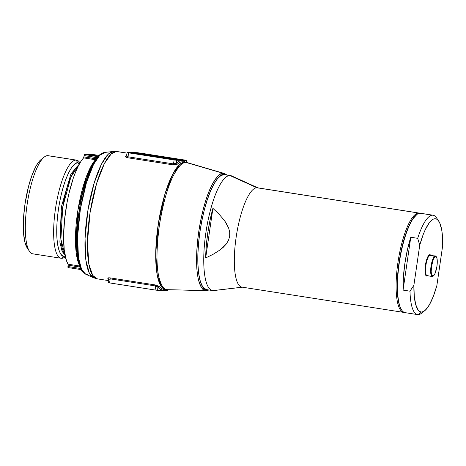 <?xml version="1.0" encoding="UTF-8"?>
<svg xmlns="http://www.w3.org/2000/svg" width="466" height="466" viewBox="0 0 466 466"><rect width="100%" height="100%" fill="white"/><g stroke="black" fill="none" stroke-linecap="round" stroke-linejoin="round"><path stroke-width="0.7" d="M80.006 162.879L79.826 162.617A49.67 13.264 98.9 0 0 75.993 160.083L77.979 162.879A47.212 12.605 -81.1 0 0 58.442 209.391A47.212 12.605 -81.1 0 0 64.355 256.248L61.663 258.31L64.355 256.248A47.212 12.605 -81.1 0 0 65.217 256.154L64.355 256.248A3.326 3.204 90.8 0 1 65.141 255.805A3.326 3.204 -89.2 0 0 64.355 256.248C60.359 258.071 53.573 243.945 58.442 209.391C63.656 174.837 74.531 160.951 77.979 162.879A3.326 3.204 -89.2 0 0 79.366 163.991A3.326 3.204 90.8 0 1 77.979 162.879L79.715 163.374A47.212 12.605 -81.1 0 0 77.979 162.879L75.993 160.083L47.666 155.656A49.67 13.264 98.9 0 0 27.249 203.654A49.67 13.264 98.9 0 0 32.83 253.842L61.157 258.269A49.67 13.264 -81.1 0 1 55.576 208.081A49.67 13.264 -81.1 0 1 75.993 160.083A49.67 13.264 98.9 0 0 55.437 209.018A49.67 13.264 98.9 0 0 61.663 258.31A49.67 13.264 -81.1 0 1 61.157 258.269M79.203 164.288L70.902 173.958L61.43 206.607L59.881 242.174L62.129 251.355L65.007 255.129L62.129 251.355L59.881 242.174L61.43 206.607L70.902 173.958L79.203 164.288M224.53 173.521A59.339 15.844 98.9 0 0 223.296 173.323C220.628 172.502 216.859 176.369 211.983 184.926C206.619 195.068 202.203 210.684 198.743 231.783C196.046 252.892 195.895 268.567 198.289 278.814C200.654 287.47 203.281 291.425 206.176 290.679A1.037 1.002 -89.2 0 0 207.189 289.794C202.256 292.048 193.873 274.602 199.885 231.922C203.287 211.191 207.626 195.842 212.898 185.882C217.692 177.47 221.391 173.672 224.012 174.476A1.037 1.002 -89.2 0 0 223.296 173.323A1.037 1.002 90.8 0 1 224.012 174.476L220.785 175.542L217.36 178.787L213.865 184.076L210.434 191.217L207.207 199.926L204.3 209.875L201.83 220.68L199.885 231.922L198.545 243.176L197.864 254.005L197.858 263.989L198.539 272.756L199.873 279.955L201.813 285.32L204.283 288.64L205.692 289.497L207.609 289.776M206.065 290.673L167.358 289.671C164.224 290.475 161.37 286.188 158.813 276.804C156.215 265.696 156.378 248.704 159.302 225.812C163.053 202.937 167.842 185.998 173.661 175.006C178.944 165.727 183.033 161.533 185.922 162.424A64.337 17.184 98.9 0 0 159.314 225.707A64.337 17.184 98.9 0 0 167.3 289.666A64.337 17.184 98.9 0 0 167.358 289.671L206.578 290.603M87.462 274.585L85.657 274.171L81.661 269.622L78.445 257.611L77.589 236.443L80.397 208.954L86.402 182.794L93.509 164.51L99.841 155.207L105.287 152.423M115.026 151.363L113.145 151.462L108.129 154.316L101.565 163.962L94.19 182.928L87.963 210.061L85.051 238.569L85.936 260.529L89.268 272.983L93.416 277.701A64.063 17.108 -81.1 0 1 87.631 212.135A64.063 17.108 -81.1 0 1 113.145 151.462A64.063 17.108 -81.1 0 1 113.774 151.427A10.392 10.007 90.8 0 1 115.026 151.363A10.392 10.007 90.8 0 1 116.389 151.473A10.392 10.007 -89.2 0 0 115.026 151.363L117.042 151.532A64.419 17.201 98.9 0 0 116.389 151.473A64.419 17.201 -81.1 0 1 117.053 151.532L127.026 153.093M97.802 278.878L97.149 278.825L92.728 275.441L88.884 264.205L87.422 242.431L90.089 212.566L96.579 183.528L104.401 163.514L111.269 153.856L116.389 151.473A64.419 17.201 98.9 0 0 89.909 213.731A64.419 17.201 98.9 0 0 97.149 278.825L93.416 277.701L85.657 274.171C65.223 264.991 82.354 155.038 104.675 152.452A61.768 16.496 98.9 0 0 80.076 210.958A61.768 16.496 98.9 0 0 85.657 274.171M185.381 162.209A64.419 17.201 98.9 0 0 184.705 162.151L179.591 164.533L172.723 174.191L164.9 194.206L158.411 223.243L155.743 253.108L157.205 274.882L161.044 286.118L165.465 289.502A64.419 17.201 -81.1 0 1 158.23 224.408A64.419 17.201 -81.1 0 1 184.705 162.151A10.392 10.007 90.8 0 1 185.922 162.424A10.392 10.007 -89.2 0 0 184.705 162.151L182.462 161.801A64.419 17.201 98.9 0 0 177.138 164.37L175.606 164.9L173.201 164.877L127.696 157.764L125.872 157.129L125.698 156.331A64.419 17.201 -81.1 0 1 126.67 155.498A64.419 17.201 -81.1 0 0 125.698 156.331A1.037 0.949 -132.9 0 0 126.467 156.104A1.037 0.949 47.1 0 1 125.698 156.331C125.267 156.908 125.931 157.386 127.696 157.764L128.022 156.797L173.527 163.91L174.109 159.949L128.599 152.836L128.022 156.797L128.599 152.836L127.113 152.539L137.266 152.667L186.703 160.351L176.643 160.263L176.212 163.228L179.002 161.253L181.647 160.619L184.093 161.347L185.194 162.18A65.456 17.481 -81.1 0 0 176.212 163.228L176.643 160.263L127.102 152.545L139.8 152.988L186.808 160.391L174.109 159.949L173.527 163.91L174.855 163.886L176.212 163.228A1.037 0.949 -132.9 0 0 177.138 164.37L173.201 164.877L173.527 163.91L176.212 163.228A1.037 0.949 47.1 0 0 177.138 164.37A64.419 17.201 98.9 0 1 182.462 161.801L184.705 162.151A64.419 17.201 -81.1 0 1 185.363 162.209L187.157 162.611A64.337 17.184 98.9 0 0 185.922 162.424A64.337 17.184 -81.1 0 1 187.192 162.617M33.336 253.883A49.67 13.264 -81.1 0 1 29.498 251.355A49.67 13.264 -81.1 0 1 27.395 202.722A49.67 13.264 -81.1 0 1 44.235 157.054A49.67 13.264 -81.1 0 1 47.666 155.656L75.993 160.083A49.67 13.264 -81.1 0 1 76.494 160.123A49.67 13.264 -81.1 0 1 80.001 162.884M27.465 248.308L24.978 242.489L23.574 233.379L23.574 217.505L24.983 204.137L28.508 186.534L32.09 174.971L36.144 165.937L38.934 161.714L41.049 159.57A46.553 12.431 98.9 0 0 25.251 202.39A46.553 12.431 98.9 0 0 27.22 247.964L29.498 251.355M78.795 165.046A46.606 12.448 98.9 0 0 62.561 208.22A46.606 12.448 98.9 0 0 64.85 254.285L60.883 239.274L62.729 207.16L70.849 177.156L78.795 165.046M95.291 278.126A64.063 17.108 -81.1 0 1 93.416 277.701M157.485 286.683L155.685 285.973L155.638 285L110.133 277.887L110.18 278.86L108.613 279.565L108.1 282.612L108.584 282.74L109.592 282.909L110.18 278.86L109.592 282.909L155.096 290.021L155.685 285.973L110.18 278.86L110.133 277.887C108.345 277.695 107.582 277.876 107.85 278.429A1.037 0.967 142.9 0 1 108.456 278.785A1.037 0.967 -37.1 0 0 107.85 278.429L108.223 277.876L110.133 277.887L155.638 285L159.29 286.468A64.419 17.201 98.9 0 0 163.222 289.153A64.419 17.201 98.9 0 0 163.875 289.205M127.02 153.139L116.389 151.473L127.02 153.139M166.123 289.555A64.419 17.201 -81.1 0 1 165.465 289.502L167.3 289.666M207.189 289.794A1.037 1.002 90.8 0 1 206.188 290.679L206.118 290.673A59.339 15.844 -81.1 0 1 198.755 231.684A59.339 15.844 -81.1 0 1 223.296 173.323L185.922 162.424L223.296 173.323A59.339 15.844 -81.1 0 1 224.431 173.492L226.983 175.024M137.563 154.135L137.662 153.454A38.963 1.427 -171.7 0 1 167.317 157.636A38.963 1.427 -171.7 0 1 168.022 157.747L167.964 158.125L168.022 157.747L165.29 157.712L177.657 159.64L176.911 159.914L164.591 157.7L161.719 157.659A38.963 1.427 -171.7 0 1 156.116 156.774L156.821 156.78L156.116 156.774A38.963 1.427 -171.7 0 0 161.719 157.659L164.591 157.7L164.492 158.347L164.591 157.7L177.616 159.925L165.29 157.712L168.022 157.747A38.963 1.427 -171.7 0 0 167.317 157.636L137.662 153.454L137.563 154.135M79.715 265.3L78.335 260.372L77.35 254.325L76.785 247.3L76.645 239.472L77.665 222.142L80.315 203.974L82.179 195.114L86.763 178.892L92.117 165.913M94.924 161.044L98.635 156.023M186.435 162.418L186.726 160.397L186.435 162.418M141.577 153.366L131.773 153.232L173.527 159.745L183.552 160.007L141.577 153.366L141.489 153.937L141.577 153.366L183.633 159.995L172.333 159.57L131.773 153.232L141.577 153.366M137.575 154.06L137.004 154.048L137.575 154.06M151.456 156.005A38.963 1.427 -171.7 0 1 137.662 153.454L151.456 156.005L151.415 156.302L153.943 156.034L153.85 156.681L153.943 156.034L151.456 156.005M162.116 157.316L153.943 156.034L162.116 157.316L159.955 157.287A36.365 1.334 -171.7 0 1 156.821 156.78A36.365 1.334 8.3 0 0 159.955 157.287L162.116 157.316M152.172 155.661L162.815 157.322L164.836 157.351L146.901 154.753L141.256 154.013L149.953 155.627L152.172 155.661L149.953 155.627A36.365 1.334 -171.7 0 1 141.256 154.013A36.365 1.334 -171.7 0 1 164.836 157.351L152.172 155.661M80.006 267.024L68.123 265.166L67.925 266.523L80.647 268.509L67.925 266.523L67.96 267.472L68.077 264.199L79.628 265.999L68.077 264.199L66.446 260.622L64.238 250.108L63.597 235.971L64.582 219.521L67.092 202.285L68.857 193.879L73.191 178.461L75.667 171.808L78.259 166.077L80.921 161.399L83.589 157.881A57.143 15.261 98.9 0 0 65.659 210.9A57.143 15.261 98.9 0 0 68.077 264.199L68.123 265.166L80.368 267.169M95.46 159.733L83.589 157.881L84.422 154.613L94.062 154.665L84.544 154.537L97.982 156.559A1.037 1.025 -93.9 0 1 97.802 156.582A1.037 1.025 86.1 0 1 97.575 156.57L84.544 154.537L83.915 156.92L96.188 158.743L95.786 158.772L95.46 159.733L83.589 157.881L83.915 156.92L95.786 158.772L95.46 159.733A57.143 15.261 -81.1 0 0 77.828 210.778A57.143 15.261 -81.1 0 0 79.162 264.566L75.574 245.005L77.968 209.875L86.431 176.48L95.483 159.739M225.579 174.802L224.012 174.476M183.115 161.859A64.419 17.201 98.9 0 0 182.462 161.801A64.419 17.201 98.9 0 1 183.115 161.859L185.363 162.209M61.663 258.31A49.67 13.264 98.9 0 0 65.089 256.917L65.339 256.719A49.67 13.264 -81.1 0 1 61.663 258.31M76.494 160.123L48.167 155.696A49.67 13.264 98.9 0 0 47.666 155.656A49.67 13.264 -81.1 0 1 48.662 155.813M98.303 156.384L97.796 156.582A1.037 1.025 -93.9 0 1 97.575 156.57L96.945 157.753L84.113 155.557L96.975 157.566L97.103 157.135M99.048 155.44L94.062 154.665M98.378 156.11L90.014 154.753L98.378 156.11M68.053 267.554L81.078 269.593L80.764 268.684L81.672 269.942M96.147 156.442L97.516 156.623L96.147 156.442M165.366 289.444L162.721 290.079L160.275 289.357L158.079 287.295L157.636 290.335L167.713 290.475L167.906 289.683M108.613 279.565A1.037 0.967 -37.1 0 0 108.625 279.181A1.037 0.967 142.9 0 1 108.613 279.565L108.095 282.617L109.592 282.909L156.291 290.196L167.795 290.464M165.465 289.502L163.222 289.153A64.419 17.201 98.9 0 1 159.29 286.468A1.037 0.967 -37.1 0 0 158.079 287.295A1.037 0.967 142.9 0 1 159.29 286.468L155.638 285L155.096 290.021L157.636 290.335L157.892 287.027M165.302 289.473A65.456 17.481 -81.1 0 1 158.079 287.295L155.685 285.973L110.18 278.86M173.527 163.91L173.201 164.877L127.696 157.764L128.022 156.797L173.527 163.91M126.467 156.104L127.102 152.545M126.752 155.498L128.022 156.797M97.575 156.57L98.489 156.559M105.91 159.879L106.464 159.885M81.212 269.616A1.037 1.025 -93.9 0 0 81.09 269.593L68.042 267.554M404.226 312.447L404.226 312.447A50.264 13.421 -81.1 0 1 403.719 312.406A50.264 13.421 -81.1 0 1 398.069 261.618A50.264 13.421 -81.1 0 1 418.73 213.044A50.264 13.421 98.9 0 0 397.929 262.562A50.264 13.421 98.9 0 0 404.226 312.447A50.264 13.421 98.9 0 0 404.354 312.447A50.264 13.421 -81.1 0 1 404.226 312.447M242.436 287.167A50.264 13.421 -81.1 0 1 236.14 237.281A50.264 13.421 -81.1 0 1 256.935 187.757L418.73 213.044L418.975 213.387L418.73 213.044L256.935 187.757A50.264 13.421 98.9 0 0 236.279 236.332A50.264 13.421 98.9 0 0 241.924 287.12L403.719 312.406M214.302 290.464A58.186 15.541 -81.1 0 1 213.143 290.598L242.297 287.178L213.143 290.598A58.186 15.541 -81.1 0 1 212.554 290.551A58.186 15.541 -81.1 0 1 206.019 231.759A58.186 15.541 -81.1 0 1 229.93 175.525A58.186 15.541 98.9 0 0 205.856 232.849A58.186 15.541 98.9 0 0 213.143 290.598A58.186 15.541 98.9 0 0 213.719 290.568L242.932 287.138M225.492 174.896L229.93 175.525L256.935 187.757L229.93 175.525L223.995 174.599A58.186 15.541 98.9 0 0 200.083 230.827A58.186 15.541 98.9 0 0 206.619 289.625L212.554 290.551M205.669 257.954A57.691 15.407 -81.1 0 1 212.91 208.343L218.985 214.098L224.455 220.523L226.767 224.07L228.608 227.932L229.691 232.091L229.68 236.39L228.433 240.491L226.202 244.108L223.377 247.178L220.15 249.863L213.09 254.325L205.669 257.954L206.281 245.856L207.743 233.128L209.991 220.406L212.91 208.343L205.669 257.954L212.91 208.343L218.985 214.098L224.455 220.523L228.608 227.932L229.691 232.091L229.68 236.39L228.433 240.491L226.202 244.108L220.15 249.863L213.09 254.325L205.669 257.954M258.409 188.089L231.637 175.909A58.186 15.541 98.9 0 0 229.93 175.525A58.186 15.541 -81.1 0 1 230.519 175.577L224.583 174.645A58.186 15.541 98.9 0 0 223.995 174.599L220.773 175.665L217.354 178.897L213.865 184.175L210.446 191.299L207.224 199.996L204.324 209.921L201.86 220.703L199.92 231.922L198.58 243.153L197.899 253.958L197.899 263.925L198.574 272.668L199.908 279.856L201.842 285.209L204.306 288.524L207.207 289.671M419.237 213.084A50.264 13.421 -81.1 0 1 419.86 213.242A50.264 13.421 98.9 0 0 418.73 213.044A50.264 13.421 -81.1 0 1 419.237 213.084L257.448 187.798A50.264 13.421 98.9 0 0 256.935 187.757A50.264 13.421 -81.1 0 1 257.943 187.915M427.194 275.709A10.392 2.773 -81.1 0 1 425.889 265.399A10.392 2.773 -81.1 0 1 430.188 255.164L432.069 255.84L435.069 255.916L431.266 255.659L429.856 254.686A10.805 2.883 98.9 0 0 425.382 265.335A10.805 2.883 98.9 0 0 426.734 276.058L427.182 275.715L426.734 276.058L425.743 275.231L425.132 272.901L425.132 267.42L425.743 263.249L426.74 259.405L428.621 255.485L429.856 254.686L430.852 255.519M427.765 275.447L426.734 276.058A10.805 2.883 98.9 0 0 427.473 275.761L427.089 275.703A10.392 2.773 98.9 0 1 425.918 265.201A10.392 2.773 98.9 0 1 430.188 255.164A10.392 2.773 -81.1 0 1 430.398 255.193A10.392 2.773 98.9 0 0 430.293 255.17A10.392 2.773 98.9 0 0 430.188 255.164L429.856 254.686A10.805 2.883 98.9 0 1 430.683 255.228L433.374 255.857L433.234 256.189L434.19 255.945M427.45 275.755L427.835 275.458L427.538 275.767L431.988 276.46L427.759 275.726M423.192 311.649A50.287 13.432 -81.1 0 1 418.072 314.637A50.287 13.432 98.9 0 0 421.544 313.222L424.747 310.694A47.171 12.599 -81.1 0 1 421.491 312.022L418.072 314.637A50.287 13.432 -81.1 0 1 417.565 314.597A50.287 13.432 -81.1 0 1 409.993 291.18L403.067 290.102A50.287 13.432 -81.1 0 1 410.773 237.246L417.699 238.33A50.287 13.432 -81.1 0 1 432.582 215.181L420.116 213.236A50.287 13.432 98.9 0 0 399.449 261.834A50.287 13.432 98.9 0 0 405.1 312.645L417.565 314.597M405.606 312.692A50.287 13.432 -81.1 0 1 401.727 310.129A50.287 13.432 -81.1 0 1 399.595 260.89A50.287 13.432 -81.1 0 1 416.645 214.645A50.287 13.432 -81.1 0 1 420.116 213.236L432.582 215.181A50.287 13.432 98.9 0 0 417.699 238.33L419.738 245.186L413.89 285.25L409.993 291.18L403.067 290.102L410.773 237.246L417.699 238.33L419.738 245.186A47.171 12.599 -81.1 0 1 438.745 221.134A47.171 12.599 -81.1 0 1 442.7 245.495L436.858 285.565L442.7 245.495L442.321 234.549L441.716 229.936L439.718 222.899L438.366 220.616L436.817 219.212L435.098 218.729L433.246 219.166L431.295 220.517L429.285 222.76L425.248 229.715L423.297 234.293L419.738 245.186L413.89 285.25L414.268 296.201L415.754 304.717L418.223 310.135L419.773 311.533L421.491 312.022L423.344 311.585L425.295 310.228L429.332 304.904L433.293 296.458L436.858 285.565A47.171 12.599 -81.1 0 1 424.747 310.694M433.269 276.029A10.392 2.773 -81.1 0 1 432.337 276.513L432.792 276.163A9.972 2.662 -81.1 0 1 431.545 266.267A9.972 2.662 -81.1 0 1 435.669 256.44L435.331 255.968A10.392 2.773 98.9 0 0 431.033 266.202A10.392 2.773 98.9 0 0 432.337 276.513A10.392 2.773 -81.1 0 1 432.232 276.507A10.392 2.773 -81.1 0 1 431.062 266.004A10.392 2.773 -81.1 0 1 435.331 255.968L434.988 255.91L435.331 255.968A10.392 2.773 -81.1 0 1 435.442 255.974A10.392 2.773 -81.1 0 1 436.287 256.749M416.645 214.645L416.22 214.983A49.874 13.322 98.9 0 0 399.31 260.844A49.874 13.322 98.9 0 0 401.424 309.674L401.727 310.129M438.745 221.134L436.467 217.744A50.287 13.432 98.9 0 0 432.582 215.181A50.287 13.432 -81.1 0 1 433.095 215.222L420.629 213.277A50.287 13.432 98.9 0 0 420.116 213.236A50.287 13.432 -81.1 0 1 421.124 213.393M433.095 215.222A50.287 13.432 -81.1 0 1 437.557 219.748M401.68 310.041L399.787 306.308L398.378 300.908L397.294 290.149L397.877 272.342L399.793 257.884L402.799 243.858L405.286 235.353L408.047 227.897L412.474 219.323L416.901 214.494M432.792 276.163L433.928 275.429L435.116 273.303L436.922 266.336L437.265 262.562L436.922 258.123L436.164 256.638L435.116 256.62L433.345 259.3L431.545 266.267L431.196 271.754L431.539 274.486L432.792 276.163L432.337 276.513A10.392 2.773 98.9 0 0 433.054 276.221L433.479 275.884A9.972 2.662 -81.1 0 1 432.792 276.163M436.438 256.947L436.135 256.498A10.392 2.773 98.9 0 0 435.331 255.968L435.669 256.44A9.972 2.662 -81.1 0 1 436.438 256.947A9.972 2.662 -81.1 0 1 436.863 266.715A9.972 2.662 -81.1 0 1 433.479 275.884M410.773 237.246L403.067 290.102L403.37 277.404L404.849 263.645L407.383 249.904L410.773 237.246M409.993 291.18A50.287 13.432 98.9 0 0 418.072 314.637L421.491 312.022A47.171 12.599 -81.1 0 1 413.89 285.25L409.993 291.18M44.235 157.054L41.031 159.582M113.145 151.462L104.675 152.452M108.392 280.579L97.149 278.825M186.808 160.391L186.505 162.436M187.157 162.611L224.431 173.492M108.572 279.32L108.456 278.785M206.188 290.679L209.013 289.998M431.836 276.443L432.232 276.507M435.046 255.91L435.442 255.974M430.671 255.228L430.293 255.17M430.45 255.269L430.666 255.653"/></g></svg>
